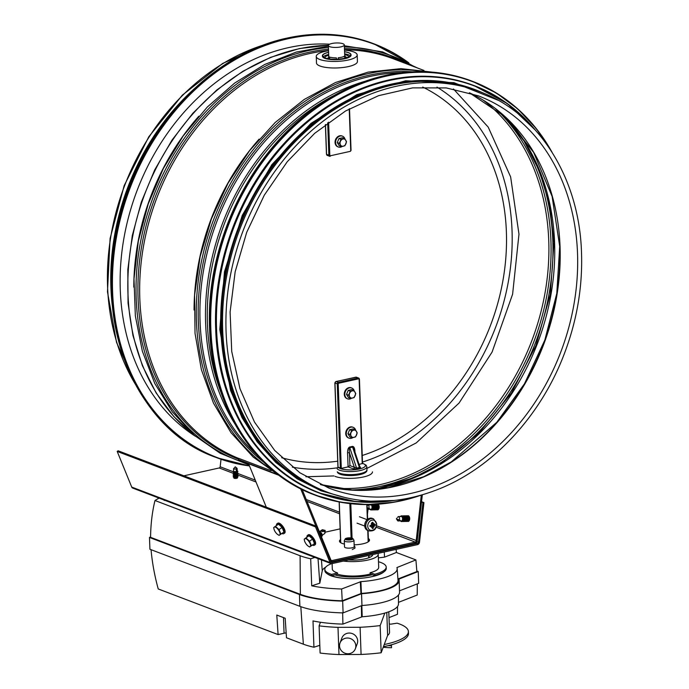 <?xml version="1.0" encoding="UTF-8"?>
<svg xmlns="http://www.w3.org/2000/svg" width="689" height="689" viewBox="0 0 689 689"><rect width="100%" height="100%" fill="white"/><g stroke="black" fill="none" stroke-linecap="round" stroke-linejoin="round"><path stroke-width="1.03" d="M114.917 236.697A213.581 171.225 -69.2 0 1 151.21 141.331M112.186 304.822A214.262 171.776 -69.2 0 1 110.912 287.58A214.262 171.776 -69.2 0 1 194.462 88.614M327.387 492.204L324.037 490.93A214.262 171.776 -69.2 0 1 222.685 330.117A214.262 171.776 -69.2 0 1 476.444 90.431L479.794 91.706C538.746 113.315 579.432 177.969 581.516 252.837C582.67 287.623 576.702 321.892 563.602 355.636C540.098 416.5 493.057 467.116 439.832 488.656C400.938 504.305 363.456 505.485 327.387 492.204A214.262 171.776 -69.2 0 1 243.053 230.867A214.262 171.776 -69.2 0 1 479.794 91.706M420.35 81.431A213.581 171.225 110.8 0 0 221.651 329.385A213.581 171.225 110.8 0 0 276.151 460.355M195.4 436.266A211.807 169.804 -69.2 0 1 127.095 222.9A211.807 169.804 -69.2 0 1 288.329 47.679A211.807 169.804 -69.2 0 1 329.678 44.199M344.414 544.069A15.02 4.194 177.9 0 1 342.054 543.38A15.02 4.194 177.9 0 1 339.488 541.166A15.02 4.194 177.9 0 1 340.53 539.556M368.357 538.54A15.02 4.194 177.9 0 1 369.511 540.073A15.02 4.194 177.9 0 1 354.146 544.827M369.382 540.667A15.02 4.194 -2.1 0 0 368.4 539.72A15.02 4.194 177.9 0 1 369.382 540.667M340.573 540.736A15.02 4.194 -2.1 0 0 339.66 541.752A15.02 4.194 177.9 0 1 340.573 540.736M277.434 474.514L243.122 461.458A215.493 172.758 -69.2 0 1 238.489 459.597L276.944 474.23M271.216 470.733L238.954 458.461L238.489 459.597M266.29 507.173L248.583 463.749A1.232 0.982 110.8 0 0 248.419 463.473M300.688 488.811L315.872 526.043M302.187 489.56L330.918 560.045A1.232 0.982 110.8 0 0 331.9 560.579L415.209 542.071A1.232 0.982 110.8 0 0 416.173 540.874L421.289 495.141M330.978 561.699L330.875 561.656A2.455 1.972 110.8 0 0 330.978 561.699A2.455 1.972 110.8 0 0 331.943 561.759L415.252 543.251A2.455 1.972 110.8 0 0 417.181 540.856L422.331 494.823M325.027 532.227L340.133 528.868M367.461 514.227L368.004 509.36M359.417 466.152L360.054 467.176A1.369 1.094 110.8 0 0 360.071 467.176M360.132 467.194A1.369 1.094 110.8 0 0 360.597 467.211L359.934 466.953M354.628 451.157L354.921 451.071C354.671 447.962 353.853 446.403 352.467 446.394A1.369 0.723 77.5 0 0 352.596 447.101L359.417 467.486L356.592 468.115L349.934 465.609L349.461 452.751C349.03 449.839 349.134 448.169 349.771 447.729L352.596 447.101L353.939 449.099L359.847 466.772L359.417 467.486A1.369 0.723 -102.5 0 0 360.097 468.382L360.597 467.211M357.272 469.011A1.369 0.723 -102.5 0 1 356.592 468.115L349.771 447.729A1.369 0.723 77.5 0 1 349.642 447.023C348.281 447.643 347.592 449.538 347.566 452.707L349.461 452.751L354.327 467.28A1.369 1.094 -69.2 0 1 353.242 468.839L357.272 469.011L360.097 468.382M349.934 465.609L348.091 466.884L341.296 468.391L338.247 467.237M362.414 463.473L359.064 464.446M335.035 476.383A20.481 5.71 -2.1 0 0 358.091 477.873A20.481 5.71 -2.1 0 0 372.473 471.862M352.871 427.214A5.805 4.651 110.8 0 0 352.596 427.102A5.805 4.651 110.8 0 0 350.331 426.956A5.805 4.651 110.8 0 0 345.818 432.218A5.805 4.651 110.8 0 0 348.47 437.946A5.805 4.651 110.8 0 0 348.746 438.04M355.653 430.186A5.805 4.651 110.8 0 0 353.147 427.309A5.805 4.651 110.8 0 0 350.873 427.163A5.805 4.651 110.8 0 0 346.369 432.425A5.805 4.651 110.8 0 0 349.022 438.152A5.805 4.651 110.8 0 0 351.287 438.299A5.805 4.651 110.8 0 0 352.975 437.558M353.216 428.911L349.624 429.703L347.962 433.708L349.891 436.912L351.967 437.704L355.558 436.904L357.221 432.899L355.291 429.695L353.216 428.911M355.291 429.695L351.7 430.496L349.624 429.703M351.7 430.496L350.038 434.501L347.962 433.708M350.038 434.501L351.967 437.704M356.446 431.366A3.755 3.014 110.8 0 0 353.681 430.169A3.755 3.014 110.8 0 0 351.054 432.563A3.755 3.014 110.8 0 0 350.701 434.458A3.755 3.014 110.8 0 0 351.183 436.171A3.755 3.014 110.8 0 0 353.948 437.377A3.755 3.014 110.8 0 0 356.575 434.974A3.755 3.014 110.8 0 0 356.446 431.366M351.424 387.907A5.805 4.651 110.8 0 0 351.157 387.786A5.805 4.651 110.8 0 0 348.892 387.649A5.805 4.651 110.8 0 0 344.379 392.911A5.805 4.651 110.8 0 0 347.032 398.638A5.805 4.651 110.8 0 0 347.308 398.733M354.206 390.878A5.805 4.651 110.8 0 0 351.7 388.002A5.805 4.651 110.8 0 0 349.435 387.855A5.805 4.651 110.8 0 0 344.922 393.118A5.805 4.651 110.8 0 0 347.575 398.845A5.805 4.651 110.8 0 0 349.848 398.991A5.805 4.651 110.8 0 0 351.536 398.251M346.524 394.401L348.453 397.605L350.52 398.388L354.112 397.596L355.782 393.591L353.853 390.387L351.778 389.595L348.186 390.396L346.524 394.401L348.591 395.185L350.52 398.388M353.853 390.387L350.253 391.188L348.186 390.396M350.253 391.188L348.591 395.185M349.745 396.864A3.755 3.014 110.8 0 0 352.51 398.061A3.755 3.014 110.8 0 0 355.136 395.667A3.755 3.014 110.8 0 0 355.481 393.772A3.755 3.014 110.8 0 0 354.999 392.058A3.755 3.014 110.8 0 0 352.243 390.861A3.755 3.014 110.8 0 0 349.616 393.255A3.755 3.014 110.8 0 0 349.745 396.864M331.874 43.502A7.984 2.231 177.9 0 1 340.047 43.106A7.984 2.231 177.9 0 1 344.311 44.914A7.984 2.231 177.9 0 1 336.413 47.429A7.984 2.231 177.9 0 1 328.352 45.5A7.984 2.231 177.9 0 1 328.455 45.112A7.984 2.231 177.9 0 1 331.874 43.502M342.192 136.069A5.805 4.651 110.8 0 0 341.925 135.957A5.805 4.651 110.8 0 0 339.651 135.811A5.805 4.651 110.8 0 0 335.138 141.073A5.805 4.651 110.8 0 0 337.799 146.8A5.805 4.651 110.8 0 0 338.075 146.895M344.974 139.04A5.805 4.651 110.8 0 0 342.467 136.164A5.805 4.651 110.8 0 0 340.202 136.017A5.805 4.651 110.8 0 0 335.689 141.288A5.805 4.651 110.8 0 0 338.342 147.007A5.805 4.651 110.8 0 0 340.607 147.153A5.805 4.651 110.8 0 0 342.304 146.412M337.283 142.563L339.212 145.767L341.288 146.559L344.879 145.758L346.541 141.753L344.612 138.549L342.545 137.766L338.954 138.558L337.283 142.563L339.358 143.355L341.288 146.559M344.612 138.549L341.021 139.35L338.954 138.558M341.021 139.35L339.358 143.355M340.512 145.026A3.755 3.014 110.8 0 0 343.268 146.232A3.755 3.014 110.8 0 0 345.895 143.829A3.755 3.014 110.8 0 0 346.248 141.934A3.755 3.014 110.8 0 0 345.766 140.229A3.755 3.014 110.8 0 0 343.01 139.023A3.755 3.014 110.8 0 0 340.375 141.426A3.755 3.014 110.8 0 0 340.512 145.026M344.56 51.684A14.34 3.996 177.9 0 1 351.028 54.767L351.046 55.163A14.34 3.996 177.9 0 1 340.977 59.366A14.34 3.996 177.9 0 1 324.838 58.324A14.34 3.996 177.9 0 1 322.392 56.214L322.374 55.818A14.34 3.996 177.9 0 1 328.601 52.269M328.541 50.719A20.481 5.71 -2.1 0 0 316.251 56.438L316.492 62.992A20.481 5.71 -2.1 0 0 337.162 67.944A20.481 5.71 -2.1 0 0 357.427 61.485L357.186 54.939A20.481 5.71 -2.1 0 0 353.69 51.916A20.481 5.71 -2.1 0 0 344.509 50.133M316.251 56.438A20.481 5.71 -2.1 0 0 336.93 61.399A20.481 5.71 -2.1 0 0 357.186 54.939M344.664 54.422L346.688 55.198A11.946 3.333 177.9 0 1 346.756 55.223A11.946 3.333 177.9 0 1 348.72 56.92M346.343 55.077L345.275 54.672M346.679 57.721L344.552 56.024A8.32 2.325 177.9 0 0 344.939 55.585A8.32 2.325 177.9 0 0 344.672 54.577M344.681 54.948A8.19 2.282 177.9 0 1 344.87 55.697M346.972 57.626L344.552 56.024M338.239 57.755L338.394 59.133L338.239 57.755A8.32 2.325 177.9 0 0 341.356 57.29A8.32 2.325 177.9 0 0 343.716 56.532L345.869 57.962M351.028 54.767A14.34 3.996 177.9 0 1 344.715 58.341A14.34 3.996 177.9 0 1 330.04 59.065A14.34 3.996 177.9 0 1 322.374 55.818M327.353 58.539L329.325 56.842L327.637 58.599M328.584 56.291A8.19 2.282 177.9 0 1 328.722 55.533M323.201 56.834A14.064 3.927 177.9 0 1 328.679 54.457M344.646 53.871A14.064 3.927 177.9 0 1 350.279 55.843M324.838 57.798A11.946 3.333 177.9 0 1 326.672 55.955A11.946 3.333 177.9 0 1 326.896 55.852M328.61 58.78L330.393 57.247A8.32 2.325 177.9 0 0 336.335 57.85L336.482 59.228M329.325 56.842A8.32 2.325 177.9 0 1 328.507 56.188A8.32 2.325 177.9 0 1 328.705 55.163M326.672 55.955L328.705 55.094M344.569 51.77A14.064 3.927 177.9 0 1 350.753 54.776A14.064 3.927 177.9 0 1 344.56 58.281A14.064 3.927 177.9 0 1 330.169 58.987A14.064 3.927 177.9 0 1 322.65 55.809A14.064 3.927 177.9 0 1 328.601 52.355M183.885 475.815L219.205 467.969A1.232 0.982 110.8 0 0 220.17 466.772L221.014 459.253M331.039 563.568L132.719 488.096A2.455 1.972 -69.2 0 1 131.728 487.089L117.199 451.433L118.129 450.795L316.449 526.258L315.519 526.904L330.048 562.551A2.455 1.972 110.8 0 0 331.039 563.568A2.455 1.972 110.8 0 0 331.995 563.628L417.568 544.62A2.455 1.972 110.8 0 0 419.498 542.226L423.933 502.591L421.565 501.687M368.942 541.27A15.02 4.194 -2.1 0 0 368.443 540.899M340.616 541.916A15.02 4.194 -2.1 0 0 340.142 542.329M423.933 502.591L422.925 502.608L418.49 542.243A1.232 0.982 -69.2 0 1 417.525 543.44L331.952 562.448A1.232 0.982 -69.2 0 1 330.978 561.905L316.449 526.258M315.519 526.904L117.199 451.433M422.925 502.608L421.522 502.074M372.62 524.553A3.118 2.498 -69.2 0 1 372.577 524.777L375.255 525.354A3.187 2.549 110.8 0 0 375.221 524.346A10.903 2.799 170.3 0 1 374.101 524.829L373.516 524.355M368.004 530.599A6.485 5.202 -69.2 0 1 365.213 522.606A6.485 5.202 -69.2 0 1 372.611 518.49L373.619 518.938A6.425 5.15 110.8 0 0 366.298 523.02A6.425 5.15 110.8 0 0 369.054 530.926L368.004 530.599M376.521 524.26A5.297 4.246 -69.2 0 1 370.096 530.125A5.297 4.246 -69.2 0 1 369.778 521.323A5.297 4.246 -69.2 0 1 376.521 524.26M373.748 526.172A10.791 3.781 31.8 0 1 374.248 526.818L373.404 526.172L374.136 525.604A10.903 3.23 5.6 0 0 375.255 525.354M371.974 526.62L372.551 527.068A10.903 5.245 85.2 0 1 372.31 528.541A3.187 2.549 110.8 0 0 373.18 528.342A10.903 6.184 -110.8 0 0 373.223 526.921L373.627 526.353M372.37 523.7L373.111 523.941A10.903 6.761 -98.1 0 0 372.956 522.314A3.187 2.549 110.8 0 0 372.086 522.512A10.903 4.668 73.6 0 1 372.448 524.088L372.069 524.673A10.791 2.971 25.5 0 0 371.233 524.122A10.791 0.775 -136.4 0 1 371.948 524.846L371.535 525.406A10.903 1.705 179.7 0 1 370.01 525.5A3.187 2.549 110.8 0 0 370.053 526.508L370.053 526.508A10.903 4.323 -4.1 0 0 371.56 526.172L372.017 526.56A10.791 4.677 -54.5 0 1 371.362 527.464A10.791 7.433 139.9 0 0 372.146 526.68L372.551 527.068M370.243 525.492L372.017 526.56M373.559 524.338A10.791 4.427 -46.4 0 0 374.127 523.476A10.791 7.682 129.8 0 1 373.688 524.458L374.101 524.829M372.956 522.314L371.449 523.158M372.491 527.516L373.18 528.342M373.404 526.172L371.819 525.259M371.466 526.396L372.585 524.777L374.136 525.604M372.577 524.467L371.759 523.967M312.453 545.085A6.012 2.343 -124.6 0 0 314.287 545.275L315.14 544.689A6.012 2.343 -124.6 0 0 313.65 538.419A6.012 2.343 -124.6 0 0 308.319 534.802L307.466 535.387A6.012 2.343 -124.6 0 0 306.993 537.179M314.287 545.275A6.012 2.343 -124.6 0 0 312.806 539.005A6.012 2.343 -124.6 0 0 307.466 535.387M320.187 531.83A2.248 0.878 55.4 0 1 320.351 531.934A2.248 0.878 55.4 0 1 322.09 534.457A2.248 0.878 55.4 0 1 322.133 534.655M319.214 531.314A2.868 1.12 55.4 0 1 319.455 531.383A2.868 1.12 55.4 0 1 319.989 531.675A2.868 1.12 55.4 0 1 322.021 534.354A2.868 1.12 55.4 0 1 322.202 534.888A2.868 1.12 55.4 0 1 322.047 536.111A2.868 1.12 55.4 0 1 321.952 536.163M319.291 531.512A2.868 1.12 55.4 0 1 321.841 534.483A2.868 1.12 55.4 0 1 321.866 536.231A2.868 1.12 55.4 0 1 321.22 536.249M319.687 532.476A2.248 0.878 55.4 0 1 321.16 534.38A2.248 0.878 55.4 0 1 321.246 535.913L321.117 535.999M325.182 530.452L322.633 529.746A2.248 0.878 55.4 0 1 322.728 529.781A2.248 0.878 55.4 0 1 322.84 529.824A73.577 65.042 122 0 0 321.944 530.323A74.739 66.066 122 0 0 320.721 531.03L324.381 531.408A2.248 0.878 55.4 0 1 324.95 533.097A2.248 0.878 55.4 0 1 324.76 533.484L322.271 535.207M324.381 531.408L324.967 530.728L322.84 529.824M319.713 531.503L322.211 529.781A2.248 0.878 55.4 0 1 322.633 529.746M320.721 531.03L323.02 531.658M324.967 530.728L321.996 531.271M305.95 537.894L309.025 535.775L312.617 539.074L314.477 543.621L310.214 546.601A4.78 1.86 -124.6 0 0 310.153 543.69A4.78 1.86 -124.6 0 0 307.423 539.763A4.78 1.86 -124.6 0 0 304.753 538.746A4.78 1.86 -124.6 0 0 304.512 540.77A4.78 1.86 -124.6 0 0 304.814 541.657A4.78 1.86 -124.6 0 0 307.544 545.585A4.78 1.86 -124.6 0 0 308.207 546.127A4.78 1.86 -124.6 0 0 310.214 546.601L311.402 545.74L309.55 541.192L305.95 537.894L304.211 539.16L304.504 540.727M308.241 546.144L309.662 547.006M309.55 541.192L312.617 539.074M311.402 545.74L314.477 543.621M281.939 533.475A6.012 2.343 -124.6 0 0 283.782 533.665L284.626 533.079A6.012 2.343 -124.6 0 0 284.574 529.41A6.012 2.343 -124.6 0 0 277.805 523.192L276.961 523.778A6.012 2.343 -124.6 0 0 276.487 525.569M283.782 533.665A6.012 2.343 -124.6 0 0 283.722 529.996A6.012 2.343 -124.6 0 0 276.961 523.778M275.436 526.284L278.511 524.165L282.111 527.455L283.963 532.011L279.7 534.983A4.78 1.86 -124.6 0 0 279.639 532.08A4.78 1.86 -124.6 0 0 276.918 528.153A4.78 1.86 -124.6 0 0 274.248 527.137A4.78 1.86 -124.6 0 0 274.007 529.161A4.78 1.86 -124.6 0 0 274.3 530.048A4.78 1.86 -124.6 0 0 277.03 533.975A4.78 1.86 -124.6 0 0 277.693 534.518A4.78 1.86 -124.6 0 0 279.7 534.983L280.897 534.13L279.036 529.574L275.436 526.284L273.697 527.55L273.989 529.118M277.762 534.561L279.157 535.396M279.036 529.574L282.111 527.455M280.897 534.13L283.963 532.011M367.28 509.223A2.248 1.275 -91 0 0 367.607 509.386A73.577 49.866 111.4 0 0 368.365 509.335A74.739 50.659 111.4 0 0 369.399 509.249L370.82 509.352A2.248 1.275 -91 0 0 372.06 507.328A2.248 1.275 -91 0 0 371.026 504.908A2.248 1.275 -91 0 0 370.742 504.856L369.192 504.951M370.105 509.36A2.868 1.628 -91 0 0 371.13 509.963A2.868 1.628 -91 0 0 372.68 507.715A2.868 1.628 -91 0 0 371.75 504.512M371.225 509.955A2.868 1.628 -91 0 0 371.328 509.963A2.868 1.628 -91 0 0 372.878 507.707A2.868 1.628 -91 0 0 371.939 504.503M372.396 509.317L372.327 509.317A2.248 1.275 -91 0 0 372.396 509.317A2.248 1.275 -91 0 0 373.627 507.052A2.248 1.275 -91 0 0 372.31 504.83L372.249 504.83M372.008 509.679A2.868 1.628 -91 0 0 372.697 509.938A2.868 1.628 -91 0 0 374.256 507.655A2.868 1.628 -91 0 0 373.283 504.451M372.801 509.929A2.868 1.628 -91 0 0 372.895 509.929A2.868 1.628 -91 0 0 374.446 507.647A2.868 1.628 -91 0 0 373.472 504.443A2.868 1.628 -91 0 0 373.49 504.451M373.963 509.292L373.894 509.292A2.248 1.275 -91 0 0 373.963 509.292A2.248 1.275 -91 0 0 375.204 507.026A2.248 1.275 -91 0 0 373.886 504.796L373.817 504.804M373.576 509.653A2.868 1.628 -91 0 0 374.273 509.912A2.868 1.628 -91 0 0 375.832 507.578A2.868 1.628 -91 0 0 374.799 504.382M374.368 509.903A2.868 1.628 -91 0 0 374.463 509.903A2.868 1.628 -91 0 0 376.03 507.56A2.868 1.628 -91 0 0 374.988 504.374M375.539 509.266L375.471 509.266A2.248 1.275 -91 0 0 375.539 509.266A2.248 1.275 -91 0 0 376.771 506.992A2.248 1.275 -91 0 0 375.453 504.77L375.393 504.77M375.152 509.627A2.868 1.628 -91 0 0 375.841 509.877A2.868 1.628 -91 0 0 377.408 507.474A2.868 1.628 -91 0 0 376.289 504.305M375.944 509.869A2.868 1.628 -91 0 0 376.039 509.877A2.868 1.628 -91 0 0 377.606 507.457A2.868 1.628 -91 0 0 376.478 504.288M377.047 509.231A2.248 1.275 -91 0 0 377.107 509.24A2.248 1.275 -91 0 0 378.347 506.966A2.248 1.275 -91 0 0 377.029 504.744L376.961 504.744M376.719 509.593A2.868 1.628 -91 0 0 377.417 509.851A2.868 1.628 -91 0 0 378.984 507.328A2.868 1.628 -91 0 0 377.736 504.21M377.512 509.843A2.868 1.628 -91 0 0 377.606 509.851A2.868 1.628 -91 0 0 379.183 507.311A2.868 1.628 -91 0 0 377.916 504.193M369.399 509.249L367.228 507.75L368.83 508.396A2.248 1.275 -91 0 0 367.995 504.959A2.248 1.275 -91 0 0 367.892 504.925A73.577 64.378 -55.7 0 1 368.856 504.942A74.739 65.395 -55.7 0 1 370.165 504.994L369.7 504.873M367.151 505.614L367.892 504.925M367.263 508.809L367.607 509.386M368.83 508.396L369.778 509.369M368.744 508.422L369.76 508.809M401.05 520.91A2.248 1.275 -91 0 0 401.334 520.962A2.248 1.275 -91 0 0 402.574 518.688A2.248 1.275 -91 0 0 401.256 516.466L399.706 516.569M400.61 520.97A2.868 1.628 -91 0 0 401.274 521.513A2.868 1.628 -91 0 0 401.635 521.573A2.868 1.628 -91 0 0 403.186 519.317A2.868 1.628 -91 0 0 401.532 515.837A2.868 1.628 -91 0 0 400.533 516.483M401.739 521.564A2.868 1.628 -91 0 0 401.833 521.573A2.868 1.628 -91 0 0 403.384 519.317A2.868 1.628 -91 0 0 402.1 515.906A2.868 1.628 -91 0 0 401.73 515.837A2.868 1.628 -91 0 0 401.635 515.846M402.841 520.936L402.901 520.927A2.248 1.275 -91 0 0 404.116 519.161A2.248 1.275 -91 0 0 403.108 516.492A2.248 1.275 -91 0 0 402.824 516.44L402.755 516.44M402.514 521.289A2.868 1.628 -91 0 0 403.211 521.547A2.868 1.628 -91 0 0 404.762 519.291A2.868 1.628 -91 0 0 403.108 515.811A2.868 1.628 -91 0 0 402.428 516.095M403.306 521.539A2.868 1.628 -91 0 0 403.409 521.539A2.868 1.628 -91 0 0 404.96 519.282A2.868 1.628 -91 0 0 403.668 515.872A2.868 1.628 -91 0 0 403.306 515.811A2.868 1.628 -91 0 0 403.203 515.82M404.409 520.901L404.477 520.901A2.248 1.275 -91 0 0 405.692 519.136A2.248 1.275 -91 0 0 404.684 516.457A2.248 1.275 -91 0 0 404.391 516.414L404.331 516.414M404.09 521.263A2.868 1.628 -91 0 0 404.779 521.521A2.868 1.628 -91 0 0 406.329 519.265A2.868 1.628 -91 0 0 404.676 515.785A2.868 1.628 -91 0 0 403.995 516.061M404.882 521.513A2.868 1.628 -91 0 0 404.977 521.513A2.868 1.628 -91 0 0 406.527 519.256A2.868 1.628 -91 0 0 405.235 515.846A2.868 1.628 -91 0 0 404.874 515.777A2.868 1.628 -91 0 0 404.779 515.785M405.976 520.875L406.045 520.875A2.248 1.275 -91 0 0 407.259 519.11A2.248 1.275 -91 0 0 406.252 516.431A2.248 1.275 -91 0 0 405.967 516.38L405.899 516.38M405.657 521.237A2.868 1.628 -91 0 0 406.355 521.487A2.868 1.628 -91 0 0 407.905 519.23A2.868 1.628 -91 0 0 406.252 515.76A2.868 1.628 -91 0 0 405.571 516.035M406.45 521.487A2.868 1.628 -91 0 0 406.553 521.487A2.868 1.628 -91 0 0 408.103 519.23A2.868 1.628 -91 0 0 406.811 515.82A2.868 1.628 -91 0 0 406.45 515.751A2.868 1.628 -91 0 0 406.346 515.76M407.552 520.85L407.621 520.85A2.248 1.275 -91 0 0 408.835 519.075A2.248 1.275 -91 0 0 407.828 516.405A2.248 1.275 -91 0 0 407.535 516.354L407.475 516.354M407.233 521.211A2.868 1.628 -91 0 0 407.922 521.461A2.868 1.628 -91 0 0 409.473 519.205A2.868 1.628 -91 0 0 407.819 515.725A2.868 1.628 -91 0 0 407.139 516.009M408.026 521.452A2.868 1.628 -91 0 0 408.121 521.461A2.868 1.628 -91 0 0 409.671 519.205A2.868 1.628 -91 0 0 408.379 515.794A2.868 1.628 -91 0 0 408.017 515.725A2.868 1.628 -91 0 0 407.922 515.734M396.425 518.808L397.407 520.402A2.248 1.275 -91 0 0 398.018 520.962A2.248 1.275 -91 0 0 398.121 520.996A73.577 49.866 111.4 0 0 398.871 520.944A74.739 50.659 111.4 0 0 399.913 520.858L400.266 520.419L399.344 520.006A2.248 1.275 -91 0 0 398.406 516.543A73.577 64.378 -55.7 0 1 399.362 516.552A74.739 65.395 -55.7 0 1 400.679 516.604L400.214 516.483M399.344 520.006L397.252 519.144L398.121 520.996M397.441 517.43L398.406 516.543M399.913 520.858L399.25 520.031L400.266 520.419M397.252 519.144L399.25 520.031M164.197 500.076L148.945 494.271M164.215 500.421L164.783 500.3M235.259 466.832L233.562 468.735L233.614 471.164A1.817 0.508 -2.1 0 0 235.44 471.603A1.817 0.508 -2.1 0 0 237.231 471.035L237.171 469.398L236.249 470.949A60.313 31.203 89.9 0 0 236.379 469.864L237.18 469.691M233.605 471.052A2.386 0.663 -2.1 0 0 233.356 471.164A2.386 0.663 -2.1 0 0 233.046 471.509A2.386 0.663 -2.1 0 0 233.45 471.862A2.386 0.663 -2.1 0 0 236.146 472.034A2.386 0.663 -2.1 0 0 237.826 471.336A2.386 0.663 -2.1 0 0 237.49 471.009A2.386 0.663 -2.1 0 0 237.231 470.923M233.08 471.612A2.386 0.663 -2.1 0 0 233.054 471.724A2.386 0.663 -2.1 0 0 233.39 472.043A2.386 0.663 -2.1 0 0 233.459 472.068A2.386 0.663 -2.1 0 0 236.775 472.137A2.386 0.663 -2.1 0 0 237.516 471.896A2.386 0.663 -2.1 0 0 237.834 471.543A2.386 0.663 -2.1 0 0 237.8 471.44M233.649 472.154L233.674 472.869A1.817 0.508 -2.1 0 0 233.984 473.136A1.817 0.508 -2.1 0 0 236.499 473.188A1.817 0.508 -2.1 0 0 237.3 472.74L237.274 472.025M233.717 472.154A1.817 0.508 -2.1 0 0 233.898 472.266A1.817 0.508 -2.1 0 0 236.465 472.335A1.817 0.508 -2.1 0 0 237.033 472.146A1.817 0.508 -2.1 0 0 237.205 472.025M233.425 472.861L233.666 472.732A2.386 0.663 -2.1 0 0 233.425 472.861A2.386 0.663 -2.1 0 0 233.106 473.214A2.386 0.663 -2.1 0 0 233.519 473.567A2.386 0.663 -2.1 0 0 236.206 473.739A2.386 0.663 -2.1 0 0 237.886 473.033A2.386 0.663 -2.1 0 0 237.55 472.714A2.386 0.663 -2.1 0 0 237.292 472.62L237.55 472.714M233.14 473.317A2.386 0.663 -2.1 0 0 233.115 473.421A2.386 0.663 -2.1 0 0 233.45 473.748A2.386 0.663 -2.1 0 0 233.528 473.774A2.386 0.663 -2.1 0 0 236.844 473.843A2.386 0.663 -2.1 0 0 237.584 473.593A2.386 0.663 -2.1 0 0 237.894 473.248A2.386 0.663 -2.1 0 0 237.86 473.145M233.709 473.86L233.735 474.575A1.817 0.508 -2.1 0 0 234.045 474.842A1.817 0.508 -2.1 0 0 236.56 474.893A1.817 0.508 -2.1 0 0 237.361 474.437L237.335 473.722M233.778 473.851A1.817 0.508 -2.1 0 0 233.959 473.963A1.817 0.508 -2.1 0 0 236.525 474.041A1.817 0.508 -2.1 0 0 237.094 473.851A1.817 0.508 -2.1 0 0 237.266 473.731M233.735 474.463A2.386 0.663 -2.1 0 0 233.485 474.566A2.386 0.663 -2.1 0 0 233.175 474.91A2.386 0.663 -2.1 0 0 233.58 475.264A2.386 0.663 -2.1 0 0 236.267 475.436A2.386 0.663 -2.1 0 0 237.946 474.738A2.386 0.663 -2.1 0 0 237.61 474.42A2.386 0.663 -2.1 0 0 237.352 474.325M233.209 475.022A2.386 0.663 -2.1 0 0 233.183 475.126A2.386 0.663 -2.1 0 0 233.519 475.453A2.386 0.663 -2.1 0 0 233.588 475.479A2.386 0.663 -2.1 0 0 236.904 475.548A2.386 0.663 -2.1 0 0 237.645 475.298A2.386 0.663 -2.1 0 0 237.955 474.954A2.386 0.663 -2.1 0 0 237.92 474.85M233.769 475.565L233.795 476.28A1.817 0.508 -2.1 0 0 234.105 476.547A1.817 0.508 -2.1 0 0 236.62 476.599A1.817 0.508 -2.1 0 0 237.421 476.142L237.395 475.427M233.838 475.556A1.817 0.508 -2.1 0 0 234.019 475.668A1.817 0.508 -2.1 0 0 236.594 475.746A1.817 0.508 -2.1 0 0 237.154 475.556A1.817 0.508 -2.1 0 0 237.326 475.427M233.545 476.271L233.795 476.142A2.386 0.663 -2.1 0 0 233.545 476.271A2.386 0.663 -2.1 0 0 233.235 476.616A2.386 0.663 -2.1 0 0 233.64 476.969A2.386 0.663 -2.1 0 0 236.336 477.141A2.386 0.663 -2.1 0 0 238.006 476.444A2.386 0.663 -2.1 0 0 237.671 476.116A2.386 0.663 -2.1 0 0 237.421 476.03L237.671 476.116M233.27 476.719A2.386 0.663 -2.1 0 0 233.244 476.831A2.386 0.663 -2.1 0 0 233.58 477.15A2.386 0.663 -2.1 0 0 233.649 477.184A2.386 0.663 -2.1 0 0 236.964 477.253A2.386 0.663 -2.1 0 0 237.705 477.003A2.386 0.663 -2.1 0 0 238.015 476.659A2.386 0.663 -2.1 0 0 237.981 476.547M233.838 477.262L233.864 477.977A1.817 0.508 -2.1 0 0 234.174 478.244A1.817 0.508 -2.1 0 0 236.689 478.295A1.817 0.508 -2.1 0 0 237.481 477.847L237.455 477.132M233.898 477.262A1.817 0.508 -2.1 0 0 234.088 477.374A1.817 0.508 -2.1 0 0 236.654 477.451A1.817 0.508 -2.1 0 0 237.214 477.262A1.817 0.508 -2.1 0 0 237.395 477.132M235.276 466.832L237.059 468.356A1.817 0.508 -2.1 0 0 237.007 468.322M233.562 468.735A1.817 0.508 -2.1 0 0 236.473 468.916L236.379 469.864M237.059 468.356A1.817 0.508 -2.1 0 1 237.094 468.391L235.802 467.288L236.473 468.916M237.094 468.391L237.171 469.398M436.964 87.115A205.615 164.843 -69.2 0 1 507.5 286.09A205.615 164.843 -69.2 0 1 362.474 462.061M338.411 467.659A205.615 164.843 -69.2 0 1 292.334 467.159M422.71 87.064A198.794 159.374 -69.2 0 1 503.435 277.581A198.794 159.374 -69.2 0 1 362.233 455.481M337.722 461.165A198.794 159.374 -69.2 0 1 281.663 457.72M346.627 539.633A3.411 0.956 177.9 0 1 351.579 539.453M348.023 539.84A2.825 0.784 177.9 0 1 350.201 539.754M346.455 539.496A3.411 0.956 177.9 0 1 351.743 539.306M346.386 539.556A2.825 0.784 177.9 0 1 346.653 539.366A2.825 0.784 177.9 0 1 351.442 539.151A2.825 0.784 177.9 0 1 351.528 539.186A2.825 0.784 177.9 0 1 351.812 539.358M346.283 539.521A2.825 0.784 177.9 0 1 348.358 538.738A2.825 0.784 177.9 0 1 351.442 538.953A2.825 0.784 177.9 0 1 351.907 539.315M345.74 539.074A3.411 0.956 177.9 0 1 348.41 538.238A3.411 0.956 177.9 0 1 351.915 538.522A3.411 0.956 177.9 0 1 352.423 538.832M346.145 538.565A3.411 0.956 177.9 0 1 351.907 538.324A3.411 0.956 177.9 0 1 351.976 538.35M351.846 538.298A3.342 0.93 -2.1 0 0 346.171 538.548A3.342 0.93 -2.1 0 0 346.309 539.53A3.342 0.93 -2.1 0 0 350.873 539.642A3.342 0.93 -2.1 0 0 351.95 538.342A3.342 0.93 -2.1 0 0 351.846 538.298M345.869 539.625A3.876 1.085 177.9 0 1 345.249 538.876A3.876 1.085 177.9 0 1 348.246 537.885A3.876 1.085 177.9 0 1 352.294 538.204A3.876 1.085 177.9 0 1 352.889 538.591A3.876 1.085 177.9 0 1 350.537 539.866A3.876 1.085 177.9 0 1 345.869 539.625M352.889 538.591L353.905 540.124A4.849 1.352 177.9 0 1 353.982 540.348A4.849 1.352 177.9 0 1 351.846 541.554A4.849 1.352 177.9 0 1 345.12 541.416A4.849 1.352 177.9 0 1 344.293 540.701A4.849 1.352 177.9 0 1 344.354 540.477L345.249 538.876M344.293 540.701L344.526 546.954A4.849 1.352 -2.1 0 0 347.118 548.048A4.849 1.352 -2.1 0 0 352.079 547.807A4.849 1.352 -2.1 0 0 354.215 546.601L353.982 540.348M384.824 613.072L380.164 625.586A75.911 21.178 177.9 0 1 360.097 627.266L337.989 627.36A75.911 21.178 177.9 0 1 319.102 625.853L320.445 622.253M332.115 563.602L332.313 569.054A23.211 6.477 -2.1 0 0 337.481 572.886L337.524 574.195L331.693 575.711A30.721 8.569 177.9 0 1 324.855 570.638L324.812 569.329A30.721 8.569 177.9 0 1 331.504 563.662M378.502 561.742A30.721 8.569 177.9 0 1 386.21 567.073L386.262 568.382A30.721 8.569 177.9 0 1 374.876 575.522L370.148 574.058A23.211 6.477 -2.1 0 1 337.524 574.195M319.524 645.412L319.532 645.8A50.521 14.09 -2.1 0 0 319.834 645.886M383.437 646.67A50.521 14.09 -2.1 0 0 388.045 645.662A50.521 14.09 -2.1 0 0 391.369 644.801A50.521 14.09 -2.1 0 0 408.456 633.501L408.388 631.537A50.521 14.09 -2.1 0 0 397.088 623.166L390.594 624.2A43.691 12.187 -2.1 0 0 389.251 623.838M388.803 611.78L389.552 632.226A31.677 8.836 177.9 0 1 387.623 635.422L381.163 652.776A75.911 21.178 177.9 0 1 361.088 654.455L338.979 654.55A75.911 21.178 177.9 0 1 320.101 653.043L319.102 625.853M386.21 567.073A30.721 8.569 177.9 0 1 374.825 574.213L370.105 572.74L370.148 574.058M343.38 561.096A23.211 6.477 -2.1 0 0 369.623 559.64A23.211 6.477 -2.1 0 0 378.227 554.249A23.211 6.477 -2.1 0 0 377.994 553.405M370.105 572.74A23.211 6.477 -2.1 0 0 378.709 567.348L378.227 554.249M386.779 612.478L387.623 635.422M380.164 625.586L381.163 652.776M360.097 627.266L361.088 654.455M337.989 627.36L338.979 654.55M355.36 648.754L357.212 643.767A8.19 7.812 -159.6 0 0 350.779 633.182A8.19 7.812 -159.6 0 0 341.865 638.048L340.004 643.035A8.19 7.812 -159.6 0 0 344.956 653.224A8.19 7.812 -159.6 0 0 355.825 645.86A8.19 7.812 -159.6 0 0 340.004 643.035M372.766 554.567A17.75 4.952 177.9 0 1 372.671 555.024A17.75 4.952 177.9 0 1 348.608 559.933M337.481 572.886L331.642 574.402L331.693 575.711M331.642 574.402A30.721 8.569 177.9 0 1 324.812 569.329M374.825 574.213L374.876 575.522M384.238 644.534A50.521 14.09 -2.1 0 0 408.388 631.537M391.369 644.801A34.131 9.525 177.9 0 1 391.464 645.421A34.131 9.525 177.9 0 1 391.455 645.774A34.131 9.525 177.9 0 1 388.045 645.662M391.464 645.421L391.533 647.384A34.131 9.525 177.9 0 1 391.524 647.738L391.455 645.774M391.524 647.738A34.131 9.525 177.9 0 1 383.213 647.272M151.055 549.684A117.991 61.183 -104.7 0 0 158.237 588.957L278.106 634.578L276.789 615.053L285.177 618.248L286.495 637.773L303.349 644.181L300.826 606.673M396.149 549.374L396.399 552.5L415.915 559.924L396.907 567.564A41.616 11.61 177.9 0 1 397.174 568.658A41.616 11.61 177.9 0 1 360.915 581.637L341.615 588.992A66.738 18.62 177.9 0 1 311.712 585.814L310.679 558.779A65.774 18.353 177.9 0 1 300.103 555.739L154.991 500.515A127.801 35.656 177.9 0 1 158.72 498.336M310.679 558.779L314.89 557.418M397.174 568.658L398.027 580.302A42.046 11.73 177.9 0 1 361.398 593.418L342.218 600.774A67.169 18.741 177.9 0 1 300.352 594.323L150.572 537.325A117.991 63.483 79.7 0 1 154.991 500.515M383.937 571.827A29.73 8.294 177.9 0 1 355.894 578.588A29.73 8.294 177.9 0 1 327.43 573.903M389.018 617.611L397.467 614.304L397.536 606.484M303.349 644.181A65.774 18.353 177.9 0 0 313.926 647.221L319.817 645.317M286.168 632.907A7.51 2.093 -2.1 0 0 284.066 633.251L278.106 634.578M299.879 606.32L299.439 594.521A68.271 19.042 -2.1 0 0 342.666 601.101L361.536 593.72A43.149 12.04 -2.1 0 0 399.129 580.379L399.56 592.17A43.149 12.04 -2.1 0 1 361.966 605.51L343.096 612.891A68.271 19.042 -2.1 0 1 299.879 606.32L149.918 549.254L149.487 537.463A136.534 38.093 177.9 0 1 150.581 536.809M415.915 559.924L416.871 571.577L397.923 578.984M299.439 594.521L149.487 537.463M399.129 580.379A43.149 12.04 -2.1 0 0 398.845 579.122L418.232 571.543L416.819 571.009M399.517 590.826L418.662 583.333L418.232 571.543M343.096 612.891L342.666 601.101M361.966 605.51L361.536 593.72M311.712 585.814L319.799 583.204L322.254 570.905A33.408 9.319 177.9 0 1 325.708 567.142M318.025 558.615L319.799 583.204M384.247 552.018L384.54 557.134L396.399 552.5M378.356 557.866L384.54 557.134M313.926 647.221L313.004 620.927A66.738 18.62 -2.1 0 0 342.907 624.105L362.199 616.758A41.616 11.61 -2.1 0 0 398.466 604.003L398.466 595.038M398.466 602.367L417.207 595.038L417.301 583.867M360.295 581.68L360.95 593.453M341.615 588.992L342.218 600.774M361.579 616.801L361.389 605.734M342.907 624.105L342.648 612.564M331.736 575.703A27.991 7.812 -2.1 0 0 332.408 575.97A27.991 7.812 -2.1 0 0 344.991 578.407M366.746 577.615A27.991 7.812 -2.1 0 0 379.553 574.049M334.871 574.884A26.621 7.424 -2.1 0 0 372.301 574.721M194.668 435.637A214.262 171.776 -69.2 0 1 141.925 201.989A214.262 171.776 -69.2 0 1 328.369 45.31M133.795 287.106A214.262 171.776 -69.2 0 1 198.828 116.217M248.755 464.153A216.424 173.507 -69.2 0 1 140.59 241.65A216.424 173.507 -69.2 0 1 328.429 47.55M344.388 46.981A216.424 173.507 -69.2 0 1 414.589 66.893M238.618 459.279A215.063 172.414 -69.2 0 1 143.872 235.156A215.063 172.414 -69.2 0 1 328.489 49.229M344.448 48.592A215.063 172.414 -69.2 0 1 406.355 63.758M238.928 458.521A214.262 171.776 -69.2 0 1 145.612 235.543A214.262 171.776 -69.2 0 1 328.532 50.512M344.491 49.78A214.262 171.776 -69.2 0 1 393.548 58.884L423.993 70.467M194.057 310.033A214.262 171.776 -69.2 0 1 259.09 139.152M273.387 470.88A216.424 173.507 -69.2 0 1 213.599 219.653A216.424 173.507 -69.2 0 1 425.277 71.734M263.801 462.216A215.063 172.414 -69.2 0 1 215.39 220.334A215.063 172.414 -69.2 0 1 412.349 71.828M256.454 454.499A214.262 171.776 -69.2 0 1 217.061 220.971A214.262 171.776 -69.2 0 1 401.739 72.715M234.871 423.899A214.262 171.776 -69.2 0 1 365.273 81.224M221.264 393.143A213.418 171.096 -69.2 0 1 334.656 95.151M135.345 384.212A214.262 171.776 -69.2 0 1 264.542 44.707M483.377 100.267A213.581 171.225 -69.2 0 1 548.745 240.53A213.581 171.225 -69.2 0 1 335.75 488.191M495.391 108.543A214.58 172.026 -69.2 0 1 550.924 240.857A214.58 172.026 -69.2 0 1 350.227 490M525.087 142.675A215.941 173.12 -69.2 0 1 552.819 240.9A215.941 173.12 -69.2 0 1 395.107 484.238M505.106 116.734A213.581 171.225 -69.2 0 1 554.593 242.752A213.581 171.225 -69.2 0 1 362.931 490.335M559.752 246.249A210.524 168.779 -69.2 0 1 414.468 480.595M469.407 92.774A209.895 168.271 -69.2 0 1 560.054 246.679A209.895 168.271 -69.2 0 1 320.342 484.505L353.629 490.198L388.26 487.7L423.795 476.676L451.261 461.914L496.786 422.297L524.475 383.782L544.844 340.056L556.798 293.428L559.709 246.378L552.104 196.399L533.587 152.312L505.39 117.001L469.398 92.774M577.52 253.319A209.895 168.271 -69.2 0 1 328.946 488.122L299.844 472.749L274.696 450.442L254.474 422.047L239.961 388.63L231.728 351.476L230.1 312.022L235.164 271.793L246.705 232.322L264.3 195.159L287.253 161.726L314.692 133.313L345.551 110.998L378.623 95.659L412.625 87.873L446.265 87.925L478.244 95.788A209.895 168.271 -69.2 0 1 577.52 253.319M314.339 494.84C253.724 472.628 211.756 406.028 209.585 328.653C205.468 243.122 251.339 149.694 319.696 104.435C370.742 71.027 421.444 63.233 471.793 81.061A221.358 177.461 110.8 0 0 209.637 328.696A221.358 177.461 110.8 0 0 314.339 494.84L315.183 495.158A221.358 177.461 110.8 0 0 421.203 495.15M551.837 151.873A221.358 177.461 110.8 0 0 472.645 81.388A221.358 177.461 110.8 0 0 210.481 329.015A221.358 177.461 110.8 0 0 315.183 495.158L340.607 502.229L367.211 504.581L394.392 502.169L421.565 495.046M550.528 149.849A221.1 177.254 110.8 0 0 340.65 93.101A221.1 177.254 110.8 0 0 210.851 329.032A221.1 177.254 110.8 0 0 418.886 495.796M474.101 85.591A217.948 174.73 110.8 0 0 473.86 85.505A217.948 174.73 110.8 0 0 215.743 329.316A217.948 174.73 110.8 0 0 318.835 492.893A217.948 174.73 110.8 0 0 319.067 492.988M535.198 129.945A217.948 174.73 110.8 0 0 474.333 85.686A217.948 174.73 110.8 0 0 216.217 329.497A217.948 174.73 110.8 0 0 319.308 493.074A217.948 174.73 110.8 0 0 394.203 500.472M532.873 127.422A217.698 174.532 110.8 0 0 329.902 105.641A217.698 174.532 110.8 0 0 216.57 329.506A217.698 174.532 110.8 0 0 390.784 500.808M483.911 93.351A214.537 171.992 110.8 0 0 304.616 130.247A214.537 171.992 110.8 0 0 220.859 329.557A214.537 171.992 110.8 0 0 331.555 493.72M249.375 465.686A221.091 177.245 -69.2 0 1 113.461 259.65A221.091 177.245 -69.2 0 1 288.002 38.765A221.091 177.245 -69.2 0 1 407.432 62.131M287.847 38.446A221.358 177.461 -69.2 0 1 374.36 43.984A221.358 177.461 -69.2 0 1 408.87 62.897L373.516 43.665A221.358 177.461 -69.2 0 0 286.994 38.119A221.358 177.461 -69.2 0 0 114.865 239.031A221.358 177.461 -69.2 0 0 216.062 457.436L216.906 457.763A221.358 177.461 -69.2 0 1 115.709 239.35A221.358 177.461 -69.2 0 1 287.847 38.446M249.478 465.936A221.358 177.461 -69.2 0 1 216.906 457.763L249.478 465.936M111.162 285.556A217.948 174.73 -69.2 0 1 180.888 102.325M248.583 463.749L278.563 475.152M331.943 561.759L331.9 560.579L331.039 560.252M330.367 560.424L330.918 560.045M417.181 540.856L376.582 525.81M415.252 543.251L415.209 542.071L376.125 527.206M347.566 452.707L348.091 466.884L353.242 468.839M352.467 446.394L349.642 447.023M354.964 452.165L354.921 451.071M341.296 468.391L338.204 384.006A0.68 0.551 -69.2 0 1 338.747 383.23L358.547 378.829A0.68 0.551 -69.2 0 1 359.133 379.355L362.233 463.74M355.619 377.21L355.851 377.159A1.369 1.094 -69.2 0 1 356.385 377.193L358.676 378.063A1.369 1.094 110.8 0 0 358.142 378.028L338.342 382.429A1.369 1.094 110.8 0 0 337.257 383.988L340.349 468.374M335.784 381.654L355.851 377.159L358.142 378.028L358.547 378.829M334.975 382.903L334.966 383.118A1.369 1.094 -69.2 0 1 336.051 381.56L338.342 382.429L338.747 383.23M338.066 467.59L334.966 383.118L338.204 384.006M359.133 379.355L359.322 379.088A1.369 1.094 110.8 0 0 358.676 378.063L359.434 379.191L362.535 463.568M337.171 468.787A15.02 4.194 -2.1 0 0 353.543 471.483A15.02 4.194 -2.1 0 0 366.824 466.823L366.169 465.204L362.517 463.223M362.526 463.352A13.651 3.807 177.9 0 1 358.495 469.149A13.651 3.807 177.9 0 1 339.04 467.874M337.524 472.508C341.296 477.675 368.227 475.978 366.936 469.838A15.02 4.194 177.9 0 1 353.655 474.497A15.02 4.194 177.9 0 1 337.283 471.801M349.22 108.896L350.744 150.581A0.68 0.551 -69.2 0 1 350.21 151.365L330.41 155.766A0.68 0.551 -69.2 0 1 329.816 155.232L328.601 122.177M326.569 154.138L325.484 124.511M325.38 124.588L326.465 154.241L327.223 155.369A1.369 1.094 -69.2 0 1 326.577 154.345L328.868 155.214A1.369 1.094 110.8 0 0 330.048 156.274L330.281 156.222M350.21 151.365L351.046 150.417L349.521 108.724M330.41 155.766L329.514 156.239L327.223 155.369M329.816 155.232L328.868 155.214L327.68 122.857M352.871 560.088L352.828 558.994M352.062 538.126L350.804 503.702M349.848 503.599L351.106 537.928M351.89 559.21L351.924 560.079M366.806 504.581L367.349 519.523M367.754 530.513L368.167 541.89M368.667 555.48L368.753 557.771M340.754 542.768L339.264 501.98M331.995 563.628L331.952 562.448L331.09 562.121M131.728 487.089L330.048 562.551L330.978 561.905M418.49 542.243L416.974 541.666M339.522 512.194L306.252 499.534M255.266 480.13L237.774 473.472M233.054 471.672L220.17 466.772M417.568 544.62L417.525 543.44L416.053 542.88M339.582 513.779L307.01 501.385M256.015 481.981L237.912 475.091M233.115 473.265L219.205 467.969M374.945 524.475A2.911 2.334 -69.2 0 1 374.971 525.345M372.138 522.701A2.911 2.334 -69.2 0 1 372.87 522.555M370.174 525.466L370.208 526.405A2.911 2.334 -69.2 0 1 370.165 525.492M373.076 528.067A2.911 2.334 -69.2 0 1 372.37 528.248M373.223 526.921L372.267 526.629M321.453 559.916L322.254 570.905M360.915 581.637L361.398 593.418M300.103 555.739L300.352 594.323M362.199 616.758L361.837 605.562M284.066 633.251L283.498 617.602M195.125 436.034L173.895 416.656L156.162 393.006L142.399 365.713L132.943 335.5L128.051 303.177L127.827 269.58L132.297 235.578L141.323 202.084L154.672 169.976L172 140.091L192.851 113.229L216.665 90.095L242.829 71.294L270.656 57.325L299.439 48.557L328.395 45.233M417.525 68.004L382.584 51.89L344.345 45.75M328.377 46.189L296.227 52.08L264.671 64.499L234.716 83.025L207.286 107.062L183.248 135.871L163.353 168.521L148.221 203.996L138.334 241.176L133.993 278.89L135.345 315.95L142.356 351.192L154.81 383.515L172.328 411.876L194.367 435.388L220.23 453.284L249.091 464.989M432.985 72.207L400.972 68.633L368.115 72.112L335.509 82.508L304.211 99.466L275.264 122.427L249.607 150.615L228.093 183.11L211.42 218.826L200.129 256.592L194.599 295.168L195.021 333.278L201.386 369.674L213.487 403.151L230.936 432.597L253.173 457.04L279.458 475.651M136.637 386.581L116.519 342.347L107.484 291.869L110.094 238.463L124.175 185.608L148.798 136.775L182.344 95.151L222.65 63.466L267.074 43.795M361.096 490.353L379.45 488.01L413.133 477.856L439.823 464.136L478.683 433.381L511.462 392.997L535.87 345.663L550.347 294.341L554.008 242.252L549.684 205.58L539.599 171.483L524.105 141.124L503.745 115.494M471.793 81.061L496.33 93.006L517.766 108.931L536.473 128.809L552.035 152.191M535.379 130.143L507.405 103.634L473.86 85.505C437.007 71.932 398.673 73.284 358.857 89.561C329.187 102.136 302.738 121.807 279.501 148.566C237.292 196.968 213.022 265.704 215.7 329.273C217.827 405.451 259.15 471.035 318.835 492.893L355.946 501.652L394.461 500.447M498.095 100.241L453.965 82.671L405.632 80.777L356.756 94.694L311.006 123.374L271.862 164.645L242.27 215.381L224.476 271.724L219.8 329.437L230.539 390.353L241.994 417.586L257.169 441.778L275.703 462.362L297.157 478.829L321.031 490.809L346.731 498.001M216.062 457.436C127.034 426.732 85.031 299.06 127.965 189.828C155.55 113.323 219.49 52.295 286.951 38.119C317.233 31.522 346.085 33.365 373.516 43.665M185.35 97.58L152.648 139.032L128.524 187.287L114.469 239.367L111.342 292.067M337.954 467.495L334.854 383.015L335.931 381.542L356.385 377.193M366.936 469.838L366.824 466.823M352.596 427.102L353.147 427.309M348.47 437.946L349.022 438.152M347.032 398.638L347.575 398.845M351.157 387.786L351.7 388.002M328.352 45.5L328.756 56.464M328.791 57.6L328.834 58.591M344.311 44.914L344.715 55.878M344.741 56.438L344.767 57.23M337.799 146.8L338.342 147.007M341.925 135.957L342.467 136.164M367.108 504.581L367.65 519.282M368.064 530.616L368.469 541.683M368.977 555.412L369.054 557.659M339.152 501.954L340.642 542.699M367.159 519.695L359.46 516.759M364.731 526.069L357.031 523.14M369.054 530.926C376.211 531.357 376.005 527.292 376.762 523.967L373.619 518.938M371.836 526.207L370.527 525.474M373.946 524.846L372.353 524.493M373.395 524.346L372.448 524.14M322.09 534.457L322.202 534.888M325.191 530.47L324.95 533.097M396.416 518.791L396.7 518.292M401.334 520.962L400.292 520.979M237.033 472.146L237.516 471.896M233.898 472.266L233.39 472.043M237.094 473.851L237.584 473.593M233.959 473.963L233.45 473.748M237.154 475.556L237.645 475.298M234.019 475.668L233.519 475.453M237.214 477.262L237.705 477.003M234.088 477.374L233.58 477.15M305.925 476.745L333.984 475.935M367.211 468.279L416.285 442.889L459.072 403.048L492.075 352.088L512.607 294.212L518.981 234.165L510.635 176.892L488.208 127.112L453.474 88.984M354.189 546.119L354.904 546.73L354.947 548.134L352.294 549.529"/></g></svg>
